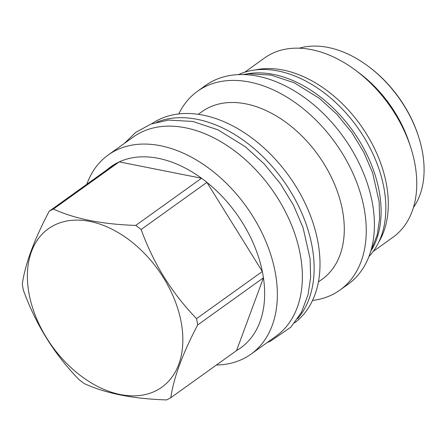 <?xml version="1.0" encoding="UTF-8"?>
<svg xmlns="http://www.w3.org/2000/svg" width="446" height="446" viewBox="0 0 446 446"><rect width="100%" height="100%" fill="white"/><g stroke="black" fill="none" stroke-linecap="round" stroke-linejoin="round"><path stroke-width="0.67" d="M238.487 74.627A112.86 75.664 -125.6 0 1 278.148 70.998A112.86 75.664 54.4 0 1 371.496 150.854A112.86 75.664 54.4 0 1 368.926 256.55M246.292 74.014A112.86 75.664 -125.6 0 1 273.409 74.398A112.86 75.664 54.4 0 1 362.353 145.881A112.86 75.664 54.4 0 1 372.009 249.359M339.975 290.067L348.125 284.219A122.293 81.986 -125.6 0 0 372.522 203.844A122.293 81.986 -125.6 0 0 303.553 96.916A122.293 81.986 -125.6 0 0 205.606 85.448L197.455 91.296A122.293 81.986 54.4 0 1 295.403 102.758A122.293 81.986 54.4 0 1 364.371 209.687A122.293 81.986 -125.6 0 1 339.975 290.067A122.293 81.986 -125.6 0 1 312.54 300.453M178.813 113.942A122.293 81.986 54.4 0 1 197.455 91.296M198.247 114.321L201.954 111.667A103.115 69.13 54.4 0 1 284.542 121.334A103.115 69.13 54.4 0 1 342.695 211.493A103.115 69.13 -125.6 0 1 322.123 279.268L318.416 281.928M151.835 123.726A122.527 82.148 54.4 0 1 249.682 136.37A122.527 82.148 54.4 0 1 318.115 243.025A122.527 82.148 -125.6 0 1 294.611 322.859M297.655 318.706A122.527 82.148 -125.6 0 0 312.233 247.24A122.527 82.148 54.4 0 0 156.752 122.176M108.222 154.985L133.243 137.045A122.527 82.148 -125.6 0 1 185.452 127.79A122.527 82.148 54.4 0 1 290.028 221.484A122.527 82.148 54.4 0 1 276.035 336.195L251.014 354.141A122.527 82.148 -125.6 0 0 275.461 273.61A122.527 82.148 54.4 0 0 206.359 166.47A122.527 82.148 54.4 0 0 108.222 154.985A122.527 82.148 54.4 0 0 86.792 184.282M216.382 365.034A122.527 82.148 -125.6 0 0 251.014 354.141M103.517 173.143A111.444 74.716 -125.6 0 1 114.956 164.089A111.444 74.716 54.4 0 1 119.216 161.887A111.444 74.716 -125.6 0 1 201.531 178.244A111.444 74.716 54.4 0 1 206.905 182.358A111.444 74.716 -125.6 0 1 262.332 271.486A111.444 74.716 54.4 0 1 262.934 274.652A111.444 74.716 -125.6 0 1 263.447 277.802L197.673 324.956A111.444 74.716 -125.6 0 0 197.16 321.806A111.444 74.716 -125.6 0 0 196.563 318.639C171.978 293.312 153.502 263.603 141.131 229.517A111.444 74.716 -125.6 0 0 135.757 225.403C102.212 224.327 74.777 218.875 53.442 209.046A111.444 74.716 -125.6 0 0 49.183 211.248C34.113 239.881 25.154 264.132 22.3 284.013A111.444 74.716 -125.6 0 0 22.813 287.163A111.444 74.716 -125.6 0 0 23.415 290.329C35.786 324.415 54.261 354.118 78.842 379.451A111.444 74.716 -125.6 0 0 84.216 383.566C105.546 393.4 132.986 398.852 166.531 399.923A111.444 74.716 -125.6 0 0 170.79 397.72C173.645 377.846 182.609 353.589 197.673 324.956M196.563 318.639L262.332 271.486L206.905 182.358L141.131 229.517M28.884 292.827A97.457 65.339 -125.6 0 0 120.381 394.537A97.457 65.339 -125.6 0 0 181.349 323.127A97.457 65.339 -125.6 0 0 89.852 221.417A97.457 65.339 -125.6 0 0 28.884 292.827M236.564 350.567A111.444 74.716 -125.6 0 0 263.447 277.802L236.564 350.567L170.79 397.72M114.956 164.089L49.183 211.248M135.757 225.403L201.531 178.244L119.216 161.887L53.442 209.046M255.368 69.938A110.268 73.924 54.4 0 1 386.598 185.14A110.268 73.924 -125.6 0 1 378.788 242.072M373.179 251.46L393.06 237.205A110.268 73.924 -125.6 0 0 415.059 164.736A110.268 73.924 54.4 0 0 410.621 147.069A110.268 73.924 54.4 0 0 355.562 70.278A110.268 73.924 54.4 0 0 264.556 57.98L244.676 72.235M355.562 70.278L359.019 72.854A100.679 67.497 54.4 0 1 409.289 142.965L410.621 147.069M413.448 207.501A100.679 67.497 -125.6 0 0 422.535 152.504A100.679 67.497 -125.6 0 0 418.482 136.376A100.679 67.497 -125.6 0 0 368.212 66.264A100.679 67.497 -125.6 0 0 299.238 48.201M418.482 136.376L418.197 135.5A98.633 66.125 -125.6 0 0 368.948 66.811L368.212 66.264M124.456 143.339L135.656 132.429L150.899 124.072L168.304 120.074L192.806 121.446L217.96 129.831L245.267 146.695L264.088 163.816L280.551 183.93L293.474 205.216L303.057 227.611L310.115 258.864L310.617 277.323L308.097 294.583L301.418 312.406L290.842 327.186L270.237 341.335L267.249 342.495M242.719 74.571L248.333 73.785L271.001 75.056L294.226 82.794L319.397 98.343L336.736 114.109L351.9 132.635L363.797 152.242L372.627 172.87L379.139 201.687L379.596 218.724L377.271 234.674L370.336 252.559"/></g></svg>
